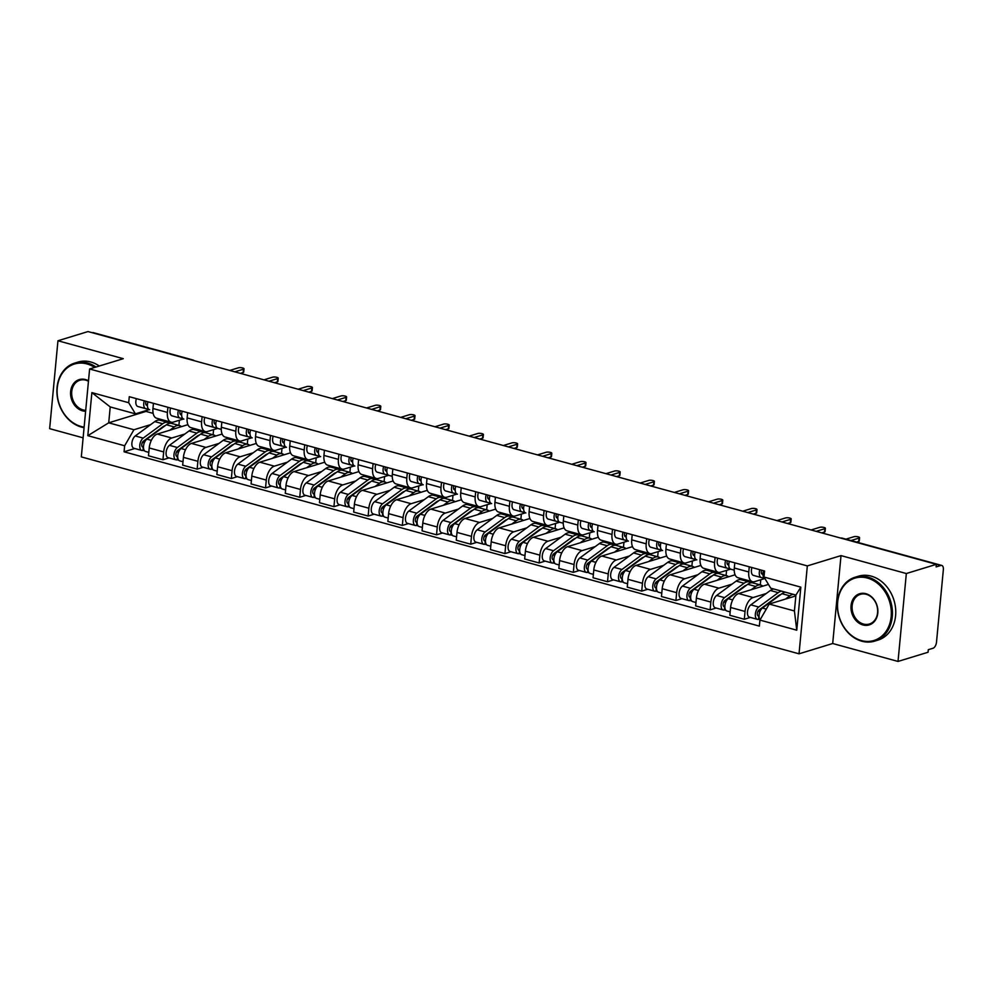 <?xml version="1.0" encoding="UTF-8"?>
<svg xmlns="http://www.w3.org/2000/svg" width="993" height="993" viewBox="0 0 993 993"><rect width="100%" height="100%" fill="white"/><g stroke="black" fill="none" stroke-linecap="round" stroke-linejoin="round"><path stroke-width="1.49" d="M898.02 661.437L906.336 573.532L936.374 564.334L88.005 331.563L57.954 340.76L123.281 358.684L89.618 368.986L81.314 456.892L799.03 653.816L832.693 643.514L898.02 661.437L928.07 652.24L928.306 649.683L932.986 648.255A5.35 2.818 105.3 0 0 936.498 642.198L943.35 569.672A5.35 2.818 105.3 0 0 941.749 565.439A5.35 2.818 105.3 0 0 940.818 565.464L841.505 538.218A5.35 4.307 -107 0 0 840.711 538.082M57.954 340.76L49.65 428.666L83.114 437.839M906.336 573.532L841.009 555.608L807.334 565.911L89.618 368.986M936.374 564.334L936.138 566.904L940.818 565.464M92.287 332.742L92.448 332.692A5.35 2.818 -74.7 0 1 93.367 332.655L192.679 359.913A5.35 2.818 105.3 0 0 191.748 359.938L92.448 332.692M187.925 424.669L157.279 434.053A12.301 6.467 105.3 0 0 149.223 447.967L148.478 455.775L162.951 459.747L163.684 451.927A12.301 6.467 -74.7 0 1 171.752 438.012L184.859 434.003M167.42 412.467L152.947 408.495A12.301 6.467 105.3 0 0 156.646 418.227L171.106 422.199A12.301 6.467 -74.7 0 1 167.42 412.467L167.904 407.291M152.947 408.495L153.443 403.319M168.984 457.897L162.951 459.747M213.594 429.634L213.11 434.76M183.457 418.996L173.254 422.124A12.301 6.467 -74.7 0 1 171.106 422.199M196.85 430.329L198.712 429.77M222.122 434.053L191.475 443.424A12.301 6.467 105.3 0 0 183.42 457.351L182.675 465.158L197.148 469.13L197.892 461.311A12.301 6.467 -74.7 0 1 205.948 447.396L219.056 443.387M187.64 412.703L187.143 417.879A12.301 6.467 105.3 0 0 190.842 427.611L205.315 431.583A12.301 6.467 -74.7 0 1 201.616 421.851L202.1 416.675M203.18 467.281L197.148 469.13M247.791 439.018L247.307 444.132M217.653 428.38L207.45 431.508A12.301 6.467 -74.7 0 1 205.315 431.583M231.046 439.713L232.908 439.154M256.318 443.437L225.672 452.808A12.301 6.467 105.3 0 0 217.616 466.722L216.871 474.542L231.344 478.514L232.089 470.694A12.301 6.467 -74.7 0 1 240.145 456.78L253.252 452.771M221.836 422.087L221.352 427.263A12.301 6.467 105.3 0 0 225.039 436.994L239.512 440.954A12.301 6.467 -74.7 0 1 235.813 431.235L236.309 426.059M237.377 476.665L231.344 478.514M281.987 448.402L281.503 453.516M251.862 437.764L241.647 440.892A12.301 6.467 -74.7 0 1 239.512 440.954M265.243 449.097L267.105 448.538M290.527 452.82L259.868 462.192A12.301 6.467 105.3 0 0 251.812 476.106L251.08 483.926L265.541 487.898L266.285 480.078A12.301 6.467 -74.7 0 1 274.341 466.164L287.449 462.155M256.033 431.471L255.549 436.647A12.301 6.467 105.3 0 0 259.235 446.378L273.708 450.338A12.301 6.467 -74.7 0 1 270.009 440.607L270.506 435.443M271.573 486.049L265.541 487.898M316.184 457.773L315.7 462.899M286.058 447.148L275.843 450.276A12.301 6.467 -74.7 0 1 273.708 450.338M299.439 458.481L301.301 457.91M324.723 462.204L294.077 471.576A12.301 6.467 105.3 0 0 286.009 485.49L285.276 493.31L299.737 497.282L300.482 489.462A12.301 6.467 -74.7 0 1 308.538 475.548L321.645 471.538M290.229 440.855L289.745 446.031A12.301 6.467 105.3 0 0 293.431 455.762L307.904 459.722A12.301 6.467 -74.7 0 1 304.206 449.99L304.702 444.827M305.77 495.433L299.737 497.282M350.38 467.157L349.896 472.283M320.255 456.532L310.039 459.66A12.301 6.467 -74.7 0 1 307.904 459.722M333.636 467.864L335.497 467.293M358.92 471.588L328.273 480.96A12.301 6.467 105.3 0 0 320.205 494.874L319.473 502.694L333.933 506.666L334.678 498.846A12.301 6.467 -74.7 0 1 342.734 484.932L355.854 480.922M324.426 450.239L323.941 455.415A12.301 6.467 105.3 0 0 327.628 465.146L342.101 469.106A12.301 6.467 -74.7 0 1 338.414 459.374L338.898 454.211M339.966 504.816L333.933 506.666M384.576 476.541L384.092 481.667M354.451 465.916L344.236 469.044A12.301 6.467 -74.7 0 1 342.101 469.106M367.832 477.248L369.694 476.677M393.116 480.972L362.47 490.343A12.301 6.467 105.3 0 0 354.414 504.258L353.669 512.078L368.142 516.05L368.875 508.23A12.301 6.467 -74.7 0 1 376.93 494.315L390.05 490.306M358.622 459.622L358.138 464.798A12.301 6.467 105.3 0 0 361.837 474.517L376.297 478.489A12.301 6.467 -74.7 0 1 372.611 468.758L373.095 463.594M374.162 514.2L368.142 516.05M418.785 485.925L418.301 491.051M388.648 475.299L378.432 478.427A12.301 6.467 -74.7 0 1 376.297 478.489M402.041 486.632L403.89 486.061M427.313 490.343L396.666 499.727A12.301 6.467 105.3 0 0 388.611 513.642L387.866 521.462L402.339 525.434L403.071 517.614A12.301 6.467 -74.7 0 1 411.139 503.699L424.247 499.69M392.831 469.006L392.334 474.17A12.301 6.467 105.3 0 0 396.033 483.901L410.494 487.873A12.301 6.467 -74.7 0 1 406.807 478.142L407.291 472.978M408.371 523.584L402.339 525.434M452.982 495.308L452.498 500.435M422.844 484.683L412.641 487.811A12.301 6.467 -74.7 0 1 410.494 487.873M436.237 496.016L438.087 495.445M461.509 499.727L430.863 509.111A12.301 6.467 105.3 0 0 422.807 523.026L422.062 530.845L436.535 534.817L437.268 526.998A12.301 6.467 -74.7 0 1 445.336 513.083L458.443 509.074M427.027 478.39L426.531 483.554A12.301 6.467 105.3 0 0 430.23 493.285L444.69 497.257A12.301 6.467 -74.7 0 1 441.004 487.526L441.488 482.362M442.568 532.968L436.535 534.817M487.178 504.692L486.694 509.819M457.041 494.067L446.838 497.195A12.301 6.467 -74.7 0 1 444.69 497.257M470.434 505.4L472.296 504.829M495.706 509.111L465.059 518.495A12.301 6.467 105.3 0 0 457.003 532.409L456.259 540.229L470.732 544.201L471.476 536.381A12.301 6.467 -74.7 0 1 479.532 522.467L492.64 518.458M461.224 487.774L460.727 492.938A12.301 6.467 105.3 0 0 464.426 502.669L478.899 506.641A12.301 6.467 -74.7 0 1 475.2 496.91L475.684 491.746M476.764 542.352L470.732 544.201M521.375 514.076L520.891 519.202M491.237 503.451L481.034 506.579A12.301 6.467 -74.7 0 1 478.899 506.641M504.63 514.784L506.492 514.213M529.902 518.495L499.256 527.879A12.301 6.467 105.3 0 0 491.2 541.793L490.455 549.613L504.928 553.585L505.673 545.765A12.301 6.467 -74.7 0 1 513.729 531.851L526.836 527.842M495.42 497.158L494.936 502.321A12.301 6.467 105.3 0 0 498.623 512.053L513.096 516.025A12.301 6.467 -74.7 0 1 509.397 506.293L509.893 501.13M510.961 551.736L504.928 553.585M555.571 523.46L555.087 528.586M525.434 512.835L515.23 515.963A12.301 6.467 -74.7 0 1 513.096 516.025M538.827 524.167L540.688 523.596M564.111 527.879L533.452 537.263A12.301 6.467 105.3 0 0 525.396 551.177L524.664 558.997L539.125 562.969L539.869 555.149A12.301 6.467 -74.7 0 1 547.925 541.235L561.033 537.225M529.617 506.542L529.132 511.705A12.301 6.467 105.3 0 0 532.819 521.437L547.292 525.409A12.301 6.467 -74.7 0 1 543.593 515.677L544.09 510.514M545.157 561.119L539.125 562.969M589.768 532.844L589.283 537.97M559.642 522.219L549.427 525.347A12.301 6.467 -74.7 0 1 547.292 525.409M573.023 533.551L574.885 532.98M598.307 537.263L567.661 546.646A12.301 6.467 105.3 0 0 559.593 560.561L558.86 568.381L573.321 572.353L574.066 564.533A12.301 6.467 -74.7 0 1 582.121 550.619L595.229 546.597M563.813 515.926L563.329 521.089A12.301 6.467 105.3 0 0 567.015 530.821L581.488 534.793A12.301 6.467 -74.7 0 1 577.789 525.061L578.286 519.898M579.353 570.503L573.321 572.353M623.964 542.228L623.48 547.354M593.839 531.603L583.623 534.731A12.301 6.467 -74.7 0 1 581.488 534.793M607.219 542.935L609.081 542.364M632.504 546.646L601.857 556.03A12.301 6.467 105.3 0 0 593.789 569.945L593.057 577.765L607.517 581.737L608.262 573.917A12.301 6.467 -74.7 0 1 616.318 560.002L629.438 555.981M598.009 525.309L597.525 530.473A12.301 6.467 105.3 0 0 601.212 540.204L615.685 544.176A12.301 6.467 -74.7 0 1 611.998 534.445L612.482 529.281M613.55 579.887L607.517 581.737M658.16 551.611L657.676 556.738M628.035 540.986L617.82 544.114A12.301 6.467 -74.7 0 1 615.685 544.176M641.416 552.319L643.278 551.748M666.7 556.03L636.054 565.414A12.301 6.467 105.3 0 0 627.986 579.329L627.253 587.148L641.726 591.108L642.459 583.301A12.301 6.467 -74.7 0 1 650.514 569.386L663.634 565.365M632.206 534.693L631.722 539.857A12.301 6.467 105.3 0 0 635.408 549.588L649.881 553.56A12.301 6.467 -74.7 0 1 646.195 543.829L646.679 538.665M647.746 589.271L641.726 591.108M692.369 560.995L691.885 566.122M662.232 550.37L652.016 553.498A12.301 6.467 -74.7 0 1 649.881 553.56M675.612 561.703L677.474 561.132M700.897 565.414L670.25 574.798A12.301 6.467 105.3 0 0 662.194 588.712L661.45 596.532L675.923 600.492L676.655 592.684A12.301 6.467 -74.7 0 1 684.723 578.77L697.831 574.748M666.415 544.077L665.918 549.241A12.301 6.467 105.3 0 0 669.617 558.972L684.078 562.944A12.301 6.467 -74.7 0 1 680.391 553.213L680.875 548.037M681.955 598.655L675.923 600.492M726.566 570.379L726.082 575.506M696.428 559.754L686.225 562.87A12.301 6.467 -74.7 0 1 684.078 562.944M709.821 571.087L711.671 570.516M735.093 574.798L704.447 584.182A12.301 6.467 105.3 0 0 696.391 598.096L695.646 605.916L710.119 609.876L710.851 602.068A12.301 6.467 -74.7 0 1 718.92 588.154L732.027 584.132M700.611 553.461L700.115 558.625A12.301 6.467 105.3 0 0 703.814 568.356L718.274 572.328A12.301 6.467 -74.7 0 1 714.588 562.597L715.072 557.421M716.152 608.039L710.119 609.876M760.762 579.763L760.278 584.889M730.625 569.138L720.421 572.253A12.301 6.467 -74.7 0 1 718.274 572.328M744.018 580.471L745.88 579.9M768.47 584.43L738.643 593.566A12.301 6.467 105.3 0 0 730.587 607.48L729.843 615.3L744.316 619.26L745.048 611.452A12.301 6.467 -74.7 0 1 753.116 597.538L766.224 593.516M734.808 562.845L734.311 568.008A12.301 6.467 105.3 0 0 738.01 577.74L752.471 581.712A12.301 6.467 -74.7 0 1 748.784 571.98L749.268 566.804M750.348 617.423L744.316 619.26M764.821 578.522L754.618 581.637A12.301 6.467 -74.7 0 1 752.471 581.712M146.083 410.593L146.008 411.412L108.721 422.819L133.931 429.746L150.663 424.619M162.653 420.958L164.515 420.387M146.008 411.412L153.145 413.373M149.26 409.613L135.433 413.858L110.223 406.931L108.721 422.819L87.818 435.666L91.877 392.607L128.705 402.724L135.433 413.858M795.852 595.899L769.215 604.054L794.425 610.968L795.927 595.08L770.717 588.166L764.002 577.032L764.573 571.012L129.276 396.691L128.705 402.724M764.002 577.032L800.83 587.136L796.758 630.195L759.93 620.091L769.215 604.054M133.931 429.746L124.646 445.77L124.075 451.803L759.36 626.111L759.93 620.091M124.646 445.77L87.818 435.666M799.03 653.816L807.334 565.911M832.693 643.514L841.009 555.608M134.787 448.513L124.075 451.803M179.398 420.25L178.914 425.376M91.877 392.607L110.223 406.931M794.425 610.968L796.758 630.195M795.927 595.08L800.83 587.136M149.484 409.699L149.67 409.737A6.678 3.513 -74.7 0 1 149.484 409.699A6.678 3.513 -74.7 0 1 148.007 401.83M234.795 371.841L243.484 369.185A3.078 0.832 5.4 0 0 244.017 368.775L243.707 372.114A3.078 0.832 -174.6 0 1 243.161 372.512L240.38 373.368M146.579 405.293L146.765 405.343A3.202 1.688 -74.7 0 1 146.679 405.318A3.202 1.688 -74.7 0 1 146.045 401.296M146.765 405.343L147.423 405.454M145.834 404.312L147.46 404.585M148.565 409.141L145.946 408.706A6.678 3.513 -74.7 0 1 145.76 408.669A6.678 3.513 -74.7 0 1 144.283 400.812M145.574 408.607L138.052 406.547A6.678 3.513 -74.7 0 1 137.866 406.509A6.678 3.513 -74.7 0 1 136.389 398.64M244.017 368.775A3.078 0.832 5.4 0 0 241.907 367.782A3.078 0.832 5.4 0 0 238.432 367.795L229.755 370.451M181.086 426.357L178.839 425.389M165.111 425.724A12.561 6.603 105.3 0 0 162.889 426.804L143.377 441.177A3.202 1.688 105.3 0 0 141.776 444.467A3.202 1.688 105.3 0 0 142.719 447.098A3.202 1.688 105.3 0 0 143.277 447.073L142.967 450.412A6.678 3.513 105.3 0 1 141.8 450.45L133.918 448.277A6.678 3.513 105.3 0 1 131.92 442.816A6.678 3.513 105.3 0 1 135.271 435.964L154.784 421.591A16.037 8.441 105.3 0 1 160.01 420.225L167.891 422.397A16.037 8.441 105.3 0 0 162.678 423.75L143.166 438.124A6.678 3.513 105.3 0 0 139.814 444.976A6.678 3.513 105.3 0 0 141.8 450.45M169.642 423.316A16.037 8.441 105.3 0 0 167.891 422.397M144.655 442.071L142.198 442.828M143.476 447.135L142.26 446.8M181.446 426.655A16.037 8.441 105.3 0 0 179.522 425.575L171.628 423.415A16.037 8.441 105.3 0 0 166.402 424.768L146.89 439.142A6.678 3.513 105.3 0 0 143.538 446.006A6.678 3.513 105.3 0 0 145.537 451.467L148.801 452.361M179.522 425.575A16.037 8.441 105.3 0 0 174.296 426.94L169.877 430.192M144.556 450.847L142.967 450.412M183.68 419.071L183.866 419.12A6.678 3.513 -74.7 0 1 183.68 419.071A6.678 3.513 -74.7 0 1 182.203 411.214M269.004 381.225L277.68 378.569A3.078 0.832 5.4 0 0 278.214 378.159L277.903 381.498A3.078 0.832 -174.6 0 1 277.357 381.895L274.577 382.752M180.788 414.677L180.962 414.726A3.202 1.688 -74.7 0 1 180.875 414.702A3.202 1.688 -74.7 0 1 180.254 410.68M180.962 414.726L181.62 414.826M180.031 413.696L181.657 413.969M182.774 418.525L180.143 418.09A6.678 3.513 -74.7 0 1 179.956 418.053A6.678 3.513 -74.7 0 1 178.479 410.196M179.77 417.991L172.248 415.93A6.678 3.513 -74.7 0 1 172.062 415.893A6.678 3.513 -74.7 0 1 170.585 408.024M278.214 378.159A3.078 0.832 5.4 0 0 276.104 377.166A3.078 0.832 5.4 0 0 272.628 377.179L263.952 379.835M221.265 429.373L218.063 428.504A6.678 3.513 -74.7 0 1 217.877 428.455A6.678 3.513 -74.7 0 1 216.4 420.598M303.2 390.609L311.876 387.953A3.078 0.832 5.4 0 0 312.41 387.543L312.1 390.882A3.078 0.832 -174.6 0 1 311.554 391.279L308.773 392.136M214.984 424.061L215.158 424.11A3.202 1.688 -74.7 0 1 215.071 424.085A3.202 1.688 -74.7 0 1 214.451 420.064M215.158 424.11L215.816 424.21M214.227 423.08L215.853 423.353M216.971 427.909L214.339 427.474A6.678 3.513 -74.7 0 1 214.153 427.437A6.678 3.513 -74.7 0 1 212.676 419.58M213.967 427.375L206.445 425.314A6.678 3.513 -74.7 0 1 206.259 425.277A6.678 3.513 -74.7 0 1 204.781 417.408M312.41 387.543A3.078 0.832 5.4 0 0 310.3 386.55A3.078 0.832 5.4 0 0 306.837 386.562L298.148 389.219M215.282 435.741L213.036 434.773M199.308 435.108A12.561 6.603 105.3 0 0 197.086 436.188L177.573 450.561A3.202 1.688 105.3 0 0 175.972 453.851A3.202 1.688 105.3 0 0 176.928 456.482A3.202 1.688 105.3 0 0 177.486 456.457L177.164 459.796A6.678 3.513 105.3 0 1 176.009 459.833L168.115 457.661A6.678 3.513 105.3 0 1 166.129 452.2A6.678 3.513 105.3 0 1 169.468 445.348L188.98 430.974A16.037 8.441 105.3 0 1 194.206 429.609L202.1 431.769A16.037 8.441 105.3 0 0 196.875 433.134L177.362 447.508A6.678 3.513 105.3 0 0 174.011 454.36A6.678 3.513 105.3 0 0 176.009 459.833M203.85 432.7A16.037 8.441 105.3 0 0 202.1 431.769M178.852 451.455L176.394 452.212M177.673 456.519L176.456 456.184M215.642 436.039A16.037 8.441 105.3 0 0 213.718 434.959L205.824 432.799A16.037 8.441 105.3 0 0 200.598 434.152L181.086 448.526A6.678 3.513 105.3 0 0 177.747 455.39A6.678 3.513 105.3 0 0 179.733 460.851L182.997 461.745M213.718 434.959A16.037 8.441 105.3 0 0 208.493 436.324L204.074 439.576M178.752 460.231L177.164 459.796M249.479 445.125L247.232 444.156M233.504 444.492A12.561 6.603 105.3 0 0 231.282 445.572L211.77 459.945A3.202 1.688 105.3 0 0 210.168 463.234A3.202 1.688 105.3 0 0 211.124 465.866A3.202 1.688 105.3 0 0 211.683 465.841L211.36 469.18A6.678 3.513 105.3 0 1 210.206 469.217L202.311 467.045A6.678 3.513 105.3 0 1 200.325 461.584A6.678 3.513 105.3 0 1 203.664 454.732L223.177 440.346A16.037 8.441 105.3 0 1 228.402 438.993L236.297 441.153A16.037 8.441 105.3 0 0 231.071 442.518L211.559 456.892A6.678 3.513 105.3 0 0 208.207 463.743A6.678 3.513 105.3 0 0 210.206 469.217M238.047 442.084A16.037 8.441 105.3 0 0 236.297 441.153M213.048 460.839L210.59 461.596M211.869 465.903L210.653 465.568M249.839 445.423A16.037 8.441 105.3 0 0 247.915 444.343L240.021 442.183A16.037 8.441 105.3 0 0 234.795 443.536L215.282 457.91A6.678 3.513 105.3 0 0 211.943 464.774A6.678 3.513 105.3 0 0 213.929 470.235L217.194 471.129M247.915 444.343A16.037 8.441 105.3 0 0 242.689 445.708L238.27 448.96M212.949 469.615L211.36 469.18M94.67 367.435A32.608 26.314 -107 0 0 86.962 363.922A32.608 26.314 -107 0 0 57.259 387.853A32.608 26.314 -107 0 0 81.054 426.456A32.608 26.314 -107 0 0 84.12 427.089M84.07 427.66A33.414 26.96 73 0 1 81.438 427.089A33.414 26.96 73 0 1 57.11 395.239A33.414 26.96 73 0 1 74.686 363.103A33.414 26.96 73 0 1 87.496 363.016A33.414 26.96 73 0 1 95.998 367.038M85.621 411.251A16.31 13.157 73 0 1 82.531 410.817A16.31 13.157 73 0 1 70.64 391.515A16.31 13.157 73 0 1 85.485 379.549A16.31 13.157 73 0 1 88.501 380.803M88.464 381.225A15.503 12.512 -107 0 0 85.87 380.182A15.503 12.512 -107 0 0 79.924 380.22A15.503 12.512 -107 0 0 71.769 395.14A15.503 12.512 -107 0 0 83.052 409.91A15.503 12.512 -107 0 0 85.708 410.308M74.686 363.103L78 362.085A33.414 26.96 73 0 1 90.81 361.998A33.414 26.96 73 0 1 99.325 366.02M861.465 640.584A32.608 26.314 -107 0 0 891.168 616.653A32.608 26.314 -107 0 0 867.373 578.05A32.608 26.314 -107 0 0 837.682 601.981A32.608 26.314 -107 0 0 861.465 640.584M867.907 577.144A33.414 26.96 73 0 1 892.223 608.994A33.414 26.96 73 0 1 874.659 641.13A33.414 26.96 73 0 1 861.85 641.217A33.414 26.96 73 0 1 837.521 609.367A33.414 26.96 73 0 1 855.097 577.231A33.414 26.96 73 0 1 867.907 577.144M862.942 624.957A16.31 13.157 73 0 1 851.051 605.656A16.31 13.157 73 0 1 865.896 593.69A16.31 13.157 73 0 1 877.8 612.991A16.31 13.157 73 0 1 862.942 624.957M866.281 594.311A15.503 12.512 -107 0 0 860.335 594.36A15.503 12.512 -107 0 0 852.18 609.268A15.503 12.512 -107 0 0 863.476 624.051A15.503 12.512 -107 0 0 869.409 624.001A15.503 12.512 -107 0 0 877.564 609.094A15.503 12.512 -107 0 0 866.281 594.311M855.097 577.231L858.424 576.213A33.414 26.96 73 0 1 871.221 576.126A33.414 26.96 73 0 1 895.549 607.977A33.414 26.96 73 0 1 877.973 640.113L874.659 641.13M252.073 437.839L252.259 437.888A6.678 3.513 -74.7 0 1 252.073 437.839A6.678 3.513 -74.7 0 1 250.596 429.981M337.397 399.993L346.073 397.337A3.078 0.832 5.4 0 0 346.607 396.927L346.296 400.266A3.078 0.832 -174.6 0 1 345.763 400.663L342.97 401.52M249.181 433.444L249.355 433.494A3.202 1.688 -74.7 0 1 249.268 433.469A3.202 1.688 -74.7 0 1 248.647 429.448M249.355 433.494L250.025 433.593M248.424 432.464L250.05 432.737M251.167 437.292L248.535 436.858A6.678 3.513 -74.7 0 1 248.349 436.821A6.678 3.513 -74.7 0 1 246.872 428.964M248.163 436.759L240.641 434.698A6.678 3.513 -74.7 0 1 240.455 434.661A6.678 3.513 -74.7 0 1 238.978 426.791M346.607 396.927A3.078 0.832 5.4 0 0 344.497 395.934A3.078 0.832 5.4 0 0 341.033 395.946L332.357 398.603M286.269 447.222L286.468 447.272A6.678 3.513 -74.7 0 1 286.269 447.222A6.678 3.513 -74.7 0 1 284.792 439.365M371.593 409.377L380.269 406.72A3.078 0.832 5.4 0 0 380.803 406.311L380.493 409.65A3.078 0.832 -174.6 0 1 379.959 410.047L377.166 410.903M283.377 442.828L283.551 442.878A3.202 1.688 -74.7 0 1 283.464 442.853A3.202 1.688 -74.7 0 1 282.844 438.832M283.551 442.878L284.221 442.977M282.62 441.848L284.246 442.121M285.363 446.676L282.732 446.242A6.678 3.513 -74.7 0 1 282.546 446.205A6.678 3.513 -74.7 0 1 281.069 438.347M282.36 446.142L274.85 444.082A6.678 3.513 -74.7 0 1 274.651 444.032A6.678 3.513 -74.7 0 1 273.174 436.175M380.803 406.311A3.078 0.832 5.4 0 0 378.693 405.318A3.078 0.832 5.4 0 0 375.23 405.33L366.554 407.986M320.466 456.606L320.665 456.656A6.678 3.513 -74.7 0 1 320.466 456.606A6.678 3.513 -74.7 0 1 318.989 448.749M405.789 418.748L414.466 416.092A3.078 0.832 5.4 0 0 415.012 415.695L414.689 419.021A3.078 0.832 -174.6 0 1 414.155 419.431L411.363 420.287M317.574 452.212L317.76 452.262A3.202 1.688 -74.7 0 1 317.661 452.237A3.202 1.688 -74.7 0 1 317.04 448.215M317.76 452.262L318.418 452.361M316.817 451.232L318.443 451.505M319.56 456.06L316.928 455.626A6.678 3.513 -74.7 0 1 316.742 455.588A6.678 3.513 -74.7 0 1 315.265 447.731M316.556 455.526L309.046 453.466A6.678 3.513 -74.7 0 1 308.848 453.416A6.678 3.513 -74.7 0 1 307.371 445.559M415.012 415.695A3.078 0.832 5.4 0 0 412.889 414.702A3.078 0.832 5.4 0 0 409.426 414.714L400.75 417.37M283.675 454.509L281.429 453.54M267.7 453.875A12.561 6.603 105.3 0 0 265.479 454.955L245.966 469.329A3.202 1.688 105.3 0 0 244.365 472.618A3.202 1.688 105.3 0 0 245.321 475.25A3.202 1.688 105.3 0 0 245.879 475.225L245.556 478.564A6.678 3.513 105.3 0 1 244.402 478.601L236.508 476.429A6.678 3.513 105.3 0 1 234.522 470.967A6.678 3.513 105.3 0 1 237.861 464.103L257.373 449.73A16.037 8.441 105.3 0 1 262.599 448.377L270.493 450.537A16.037 8.441 105.3 0 0 265.268 451.902L245.755 466.276A6.678 3.513 105.3 0 0 242.416 473.127A6.678 3.513 105.3 0 0 244.402 478.601M272.243 451.467A16.037 8.441 105.3 0 0 270.493 450.537M247.257 470.223L244.787 470.98M246.065 475.287L244.849 474.939M284.035 454.806A16.037 8.441 105.3 0 0 282.111 453.727L274.217 451.567A16.037 8.441 105.3 0 0 268.991 452.92L249.479 467.293A6.678 3.513 105.3 0 0 246.14 474.157A6.678 3.513 105.3 0 0 248.126 479.619L251.403 480.513M282.111 453.727A16.037 8.441 105.3 0 0 276.886 455.092L272.467 458.344M247.145 478.998L245.556 478.564M317.872 463.892L315.625 462.924M301.897 463.259A12.561 6.603 105.3 0 0 299.675 464.339L280.175 478.713A3.202 1.688 105.3 0 0 278.561 482.002A3.202 1.688 105.3 0 0 279.517 484.634A3.202 1.688 105.3 0 0 280.076 484.609L279.765 487.948A6.678 3.513 105.3 0 1 278.599 487.985L270.704 485.813A6.678 3.513 105.3 0 1 268.718 480.351A6.678 3.513 105.3 0 1 272.07 473.487L291.57 459.114A16.037 8.441 105.3 0 1 296.795 457.761L304.69 459.92A16.037 8.441 105.3 0 0 299.464 461.286L279.952 475.659A6.678 3.513 105.3 0 0 276.613 482.511A6.678 3.513 105.3 0 0 278.599 487.985M306.44 460.851A16.037 8.441 105.3 0 0 304.69 459.92M281.453 479.607L278.983 480.364M280.274 484.658L279.045 484.323M318.232 464.19A16.037 8.441 105.3 0 0 316.308 463.11L308.413 460.951A16.037 8.441 105.3 0 0 303.188 462.304L283.688 476.677A6.678 3.513 105.3 0 0 280.336 483.541A6.678 3.513 105.3 0 0 282.322 489.003L285.599 489.897M316.308 463.11A16.037 8.441 105.3 0 0 311.082 464.476L306.663 467.728M281.342 488.382L279.765 487.948M352.081 473.276L349.821 472.308M336.093 472.643A12.561 6.603 105.3 0 0 333.871 473.723L314.371 488.097A3.202 1.688 105.3 0 0 312.758 491.386A3.202 1.688 105.3 0 0 313.714 494.017A3.202 1.688 105.3 0 0 314.272 493.993L313.962 497.332A6.678 3.513 105.3 0 1 312.795 497.356L304.901 495.197A6.678 3.513 105.3 0 1 302.915 489.735A6.678 3.513 105.3 0 1 306.266 482.871L325.766 468.497A16.037 8.441 105.3 0 1 330.992 467.144L338.886 469.304A16.037 8.441 105.3 0 0 333.66 470.67L314.16 485.043A6.678 3.513 105.3 0 0 310.809 491.895A6.678 3.513 105.3 0 0 312.795 497.356M340.636 470.235A16.037 8.441 105.3 0 0 338.886 469.304M315.65 488.99L313.192 489.748M314.471 494.042L313.242 493.707M352.428 473.574A16.037 8.441 105.3 0 0 350.504 472.494L342.61 470.334A16.037 8.441 105.3 0 0 337.384 471.687L317.884 486.061A6.678 3.513 105.3 0 0 314.533 492.913A6.678 3.513 105.3 0 0 316.519 498.387L319.796 499.28M350.504 472.494A16.037 8.441 105.3 0 0 345.279 473.86L340.872 477.112M315.538 497.766L313.962 497.332M354.675 465.99L354.861 466.04A6.678 3.513 -74.7 0 1 354.675 465.99A6.678 3.513 -74.7 0 1 353.198 458.133M439.986 428.132L448.662 425.476A3.078 0.832 5.4 0 0 449.208 425.078L448.886 428.405A3.078 0.832 -174.6 0 1 448.352 428.815L445.559 429.671M351.77 461.596L351.956 461.646A3.202 1.688 -74.7 0 1 351.857 461.621A3.202 1.688 -74.7 0 1 351.237 457.599M351.956 461.646L352.614 461.745M351.013 460.615L352.652 460.889M353.756 465.444L351.137 465.009A6.678 3.513 -74.7 0 1 350.939 464.972A6.678 3.513 -74.7 0 1 349.462 457.115M350.752 464.91L343.243 462.85A6.678 3.513 -74.7 0 1 343.044 462.8A6.678 3.513 -74.7 0 1 341.567 454.943M449.208 425.078A3.078 0.832 5.4 0 0 447.086 424.085A3.078 0.832 5.4 0 0 443.623 424.098L434.946 426.754M386.277 482.66L384.03 481.692M370.29 482.027A12.561 6.603 105.3 0 0 368.068 483.107L348.568 497.481A3.202 1.688 105.3 0 0 346.954 500.77A3.202 1.688 105.3 0 0 347.91 503.389A3.202 1.688 105.3 0 0 348.469 503.377L348.158 506.715A6.678 3.513 105.3 0 1 346.991 506.74L339.097 504.581A6.678 3.513 105.3 0 1 337.111 499.119A6.678 3.513 105.3 0 1 340.462 492.255L359.962 477.881A16.037 8.441 105.3 0 1 365.188 476.528L373.083 478.688A16.037 8.441 105.3 0 0 367.857 480.053L348.357 494.427A6.678 3.513 105.3 0 0 345.005 501.279A6.678 3.513 105.3 0 0 346.991 506.74M374.833 479.619A16.037 8.441 105.3 0 0 373.083 478.688M349.846 498.374L347.389 499.131M348.667 503.426L347.438 503.091M386.625 482.946A16.037 8.441 105.3 0 0 384.701 481.878L376.806 479.718A16.037 8.441 105.3 0 0 371.581 481.071L352.081 495.445A6.678 3.513 105.3 0 0 348.729 502.297A6.678 3.513 105.3 0 0 350.715 507.771L353.992 508.664M384.701 481.878A16.037 8.441 105.3 0 0 379.475 483.243L375.069 486.496M349.735 507.15L348.158 506.715M392.247 476.292L389.057 475.424A6.678 3.513 -74.7 0 1 388.871 475.374A6.678 3.513 -74.7 0 1 387.394 467.517M474.182 437.516L482.859 434.86A3.078 0.832 5.4 0 0 483.405 434.462L483.082 437.789A3.078 0.832 -174.6 0 1 482.548 438.198L479.756 439.055M385.967 470.967L386.153 471.017A3.202 1.688 -74.7 0 1 386.054 471.005A3.202 1.688 -74.7 0 1 385.433 466.983M386.153 471.017L386.811 471.129M385.21 469.999L386.848 470.272M387.953 474.828L385.334 474.393A6.678 3.513 -74.7 0 1 385.135 474.356A6.678 3.513 -74.7 0 1 383.658 466.487M384.949 474.294L377.439 472.234A6.678 3.513 -74.7 0 1 377.253 472.184A6.678 3.513 -74.7 0 1 375.776 464.327M483.405 434.462A3.078 0.832 5.4 0 0 481.295 433.469A3.078 0.832 5.4 0 0 477.819 433.482L469.143 436.138M420.473 492.044L418.227 491.076M404.486 491.411A12.561 6.603 105.3 0 0 402.277 492.491L382.764 506.864A3.202 1.688 105.3 0 0 381.151 510.154A3.202 1.688 105.3 0 0 382.106 512.773A3.202 1.688 105.3 0 0 382.665 512.76L382.355 516.087A6.678 3.513 105.3 0 1 381.188 516.124L373.294 513.964A6.678 3.513 105.3 0 1 371.308 508.503A6.678 3.513 105.3 0 1 374.659 501.639L394.171 487.265A16.037 8.441 105.3 0 1 399.397 485.912L407.279 488.072A16.037 8.441 105.3 0 0 402.053 489.437L382.553 503.811A6.678 3.513 105.3 0 0 379.202 510.663A6.678 3.513 105.3 0 0 381.188 516.124M409.029 489.003A16.037 8.441 105.3 0 0 407.279 488.072M384.043 507.758L381.585 508.515M382.864 512.81L381.635 512.475M420.821 492.329A16.037 8.441 105.3 0 0 418.897 491.262L411.015 489.102A16.037 8.441 105.3 0 0 405.789 490.455L386.277 504.829A6.678 3.513 105.3 0 0 382.926 511.68A6.678 3.513 105.3 0 0 384.912 517.154L388.189 518.048M418.897 491.262A16.037 8.441 105.3 0 0 413.671 492.627L409.265 495.879M383.931 516.521L382.355 516.087M423.068 484.758L423.254 484.795A6.678 3.513 -74.7 0 1 423.068 484.758A6.678 3.513 -74.7 0 1 421.591 476.901M508.379 446.9L517.068 444.243A3.078 0.832 5.4 0 0 517.601 443.846L517.291 447.173A3.078 0.832 -174.6 0 1 516.745 447.582L513.952 448.439M420.163 480.351L420.349 480.401A3.202 1.688 -74.7 0 1 420.262 480.389A3.202 1.688 -74.7 0 1 419.629 476.367M420.349 480.401L421.007 480.513M419.406 479.383L421.044 479.656M422.149 484.212L419.53 483.777A6.678 3.513 -74.7 0 1 419.344 483.74A6.678 3.513 -74.7 0 1 417.867 475.87M419.158 483.678L411.636 481.617A6.678 3.513 -74.7 0 1 411.45 481.568A6.678 3.513 -74.7 0 1 409.972 473.711M517.601 443.846A3.078 0.832 5.4 0 0 515.491 442.853A3.078 0.832 5.4 0 0 512.016 442.866L503.339 445.522M454.67 501.428L452.423 500.46M438.683 500.795A12.561 6.603 105.3 0 0 436.473 501.875L416.961 516.248A3.202 1.688 105.3 0 0 415.359 519.538A3.202 1.688 105.3 0 0 416.303 522.157A3.202 1.688 105.3 0 0 416.861 522.144L416.551 525.471A6.678 3.513 105.3 0 1 415.384 525.508L407.502 523.348A6.678 3.513 105.3 0 1 405.504 517.874A6.678 3.513 105.3 0 1 408.855 511.023L428.368 496.649A16.037 8.441 105.3 0 1 433.593 495.296L441.475 497.456A16.037 8.441 105.3 0 0 436.25 498.821L416.75 513.195A6.678 3.513 105.3 0 0 413.398 520.047A6.678 3.513 105.3 0 0 415.384 525.508M443.226 498.374A16.037 8.441 105.3 0 0 441.475 497.456M418.239 517.142L415.782 517.899M417.06 522.194L415.844 521.859M455.03 501.713A16.037 8.441 105.3 0 0 453.093 500.646L445.212 498.486A16.037 8.441 105.3 0 0 439.986 499.839L420.473 514.213A6.678 3.513 105.3 0 0 417.122 521.064A6.678 3.513 105.3 0 0 419.12 526.538L422.385 527.432M453.093 500.646A16.037 8.441 105.3 0 0 447.88 501.999L443.461 505.263M418.14 525.905L416.551 525.471M457.264 494.142L457.45 494.179A6.678 3.513 -74.7 0 1 457.264 494.142A6.678 3.513 -74.7 0 1 455.787 486.285M542.588 456.284L551.264 453.627A3.078 0.832 5.4 0 0 551.798 453.23L551.487 456.557A3.078 0.832 -174.6 0 1 550.941 456.966L548.161 457.81M454.372 489.735L454.546 489.785A3.202 1.688 -74.7 0 1 454.459 489.772A3.202 1.688 -74.7 0 1 453.826 485.751M454.546 489.785L455.204 489.897M453.615 488.767L455.241 489.028M456.358 493.595L453.727 493.161A6.678 3.513 -74.7 0 1 453.54 493.124A6.678 3.513 -74.7 0 1 452.063 485.254M453.354 493.062L445.832 491.001A6.678 3.513 -74.7 0 1 445.646 490.952A6.678 3.513 -74.7 0 1 444.169 483.094M551.798 453.23A3.078 0.832 5.4 0 0 549.688 452.237A3.078 0.832 5.4 0 0 546.212 452.249L537.536 454.906M488.866 510.812L486.62 509.843M472.891 510.179A12.561 6.603 105.3 0 0 470.67 511.258L451.157 525.632A3.202 1.688 105.3 0 0 449.556 528.921A3.202 1.688 105.3 0 0 450.512 531.54A3.202 1.688 105.3 0 0 451.07 531.528L450.748 534.855A6.678 3.513 105.3 0 1 449.581 534.892L441.699 532.732A6.678 3.513 105.3 0 1 439.713 527.258A6.678 3.513 105.3 0 1 443.052 520.406L462.564 506.033A16.037 8.441 105.3 0 1 467.79 504.68L475.684 506.84A16.037 8.441 105.3 0 0 470.459 508.205L450.946 522.579A6.678 3.513 105.3 0 0 447.595 529.43A6.678 3.513 105.3 0 0 449.581 534.892M477.434 507.758A16.037 8.441 105.3 0 0 475.684 506.84M452.436 526.526L449.978 527.283M451.256 531.578L450.04 531.243M489.226 511.097A16.037 8.441 105.3 0 0 487.302 510.03L479.408 507.857A16.037 8.441 105.3 0 0 474.182 509.223L454.67 523.596A6.678 3.513 105.3 0 0 451.331 530.448A6.678 3.513 105.3 0 0 453.317 535.922L456.581 536.816M487.302 510.03A16.037 8.441 105.3 0 0 482.077 511.383L477.658 514.635M452.336 535.289L450.748 534.855M491.461 503.525L491.647 503.563A6.678 3.513 -74.7 0 1 491.461 503.525A6.678 3.513 -74.7 0 1 489.983 495.668M576.784 465.667L585.46 463.011A3.078 0.832 5.4 0 0 585.994 462.614L585.684 465.94A3.078 0.832 -174.6 0 1 585.138 466.35L582.357 467.194M488.568 499.119L488.742 499.169A3.202 1.688 -74.7 0 1 488.655 499.156A3.202 1.688 -74.7 0 1 488.035 495.135M488.742 499.169L489.4 499.28M487.811 498.151L489.437 498.412M490.554 502.979L487.923 502.545A6.678 3.513 -74.7 0 1 487.737 502.508A6.678 3.513 -74.7 0 1 486.26 494.638M487.551 502.446L480.029 500.385A6.678 3.513 -74.7 0 1 479.842 500.335A6.678 3.513 -74.7 0 1 478.365 492.478M585.994 462.614A3.078 0.832 5.4 0 0 583.884 461.621A3.078 0.832 5.4 0 0 580.421 461.633L571.732 464.29M525.657 512.909L525.843 512.947A6.678 3.513 -74.7 0 1 525.657 512.909A6.678 3.513 -74.7 0 1 524.18 505.052M610.98 475.051L619.657 472.395A3.078 0.832 5.4 0 0 620.191 471.998L619.88 475.324A3.078 0.832 -174.6 0 1 619.347 475.734L616.554 476.578M522.765 508.503L522.939 508.553A3.202 1.688 -74.7 0 1 522.852 508.54A3.202 1.688 -74.7 0 1 522.231 504.518M522.939 508.553L523.609 508.664M522.008 507.535L523.634 507.795M524.751 512.363L522.119 511.929A6.678 3.513 -74.7 0 1 521.933 511.891A6.678 3.513 -74.7 0 1 520.456 504.022M521.747 511.829L514.225 509.769A6.678 3.513 -74.7 0 1 514.039 509.719A6.678 3.513 -74.7 0 1 512.562 501.862M620.191 471.998A3.078 0.832 5.4 0 0 618.08 471.005A3.078 0.832 5.4 0 0 614.617 471.017L605.941 473.673M563.242 523.212L560.052 522.33A6.678 3.513 -74.7 0 1 559.853 522.293A6.678 3.513 -74.7 0 1 558.376 514.436M645.177 484.435L653.853 481.779A3.078 0.832 5.4 0 0 654.387 481.382L654.077 484.708A3.078 0.832 -174.6 0 1 653.543 485.118L650.75 485.962M556.961 517.887L557.135 517.936A3.202 1.688 -74.7 0 1 557.048 517.924A3.202 1.688 -74.7 0 1 556.428 513.89M557.135 517.936L557.805 518.048M556.204 516.919L557.83 517.179M558.947 521.747L556.316 521.313A6.678 3.513 -74.7 0 1 556.13 521.275A6.678 3.513 -74.7 0 1 554.653 513.406M555.943 521.213L548.434 519.14A6.678 3.513 -74.7 0 1 548.235 519.103A6.678 3.513 -74.7 0 1 546.758 511.246M654.387 481.382A3.078 0.832 5.4 0 0 652.277 480.389A3.078 0.832 5.4 0 0 648.814 480.401L640.137 483.057M594.05 531.677L594.248 531.714A6.678 3.513 -74.7 0 1 594.05 531.677A6.678 3.513 -74.7 0 1 592.573 523.82M679.373 493.819L688.05 491.163A3.078 0.832 5.4 0 0 688.596 490.765L688.273 494.092A3.078 0.832 -174.6 0 1 687.739 494.502L684.947 495.346M591.158 527.271L591.344 527.32A3.202 1.688 -74.7 0 1 591.245 527.308A3.202 1.688 -74.7 0 1 590.624 523.274M591.344 527.32L592.002 527.432M590.401 526.302L592.027 526.563M593.144 531.131L590.512 530.696A6.678 3.513 -74.7 0 1 590.326 530.659A6.678 3.513 -74.7 0 1 588.849 522.79M590.14 530.597L582.63 528.524A6.678 3.513 -74.7 0 1 582.432 528.487A6.678 3.513 -74.7 0 1 580.955 520.63M688.596 490.765A3.078 0.832 5.4 0 0 686.473 489.76A3.078 0.832 5.4 0 0 683.01 489.785L674.334 492.441M628.246 541.061L628.445 541.098A6.678 3.513 -74.7 0 1 628.246 541.061A6.678 3.513 -74.7 0 1 626.769 533.204M713.57 503.203L722.246 500.546A3.078 0.832 5.4 0 0 722.792 500.149L722.47 503.476A3.078 0.832 -174.6 0 1 721.936 503.885L719.143 504.729M625.354 536.654L625.54 536.704A3.202 1.688 -74.7 0 1 625.441 536.692A3.202 1.688 -74.7 0 1 624.82 532.658M625.54 536.704L626.198 536.816M624.597 535.686L626.235 535.947M627.34 540.515L624.721 540.08A6.678 3.513 -74.7 0 1 624.523 540.031A6.678 3.513 -74.7 0 1 623.045 532.174M624.336 539.981L616.827 537.908A6.678 3.513 -74.7 0 1 616.628 537.871A6.678 3.513 -74.7 0 1 615.151 530.014M722.792 500.149A3.078 0.832 5.4 0 0 720.67 499.144A3.078 0.832 5.4 0 0 717.207 499.169L708.53 501.825M662.455 550.445L662.641 550.482A6.678 3.513 -74.7 0 1 662.455 550.445A6.678 3.513 -74.7 0 1 660.978 542.588M747.766 512.587L756.443 509.93A3.078 0.832 5.4 0 0 756.989 509.533L756.666 512.86A3.078 0.832 -174.6 0 1 756.132 513.257L753.339 514.113M659.551 546.038L659.737 546.088A3.202 1.688 -74.7 0 1 659.637 546.063A3.202 1.688 -74.7 0 1 659.017 542.041M659.737 546.088L660.395 546.2M658.793 545.07L660.432 545.331M661.537 549.899L658.918 549.464A6.678 3.513 -74.7 0 1 658.719 549.414A6.678 3.513 -74.7 0 1 657.242 541.557M658.533 549.352L651.023 547.292A6.678 3.513 -74.7 0 1 650.837 547.255A6.678 3.513 -74.7 0 1 649.36 539.398M756.989 509.533A3.078 0.832 5.4 0 0 754.879 508.528A3.078 0.832 5.4 0 0 751.403 508.553L742.727 511.209M523.063 520.195L520.816 519.227M507.088 519.562A12.561 6.603 105.3 0 0 504.866 520.642L485.354 535.016A3.202 1.688 105.3 0 0 483.752 538.305A3.202 1.688 105.3 0 0 484.708 540.924A3.202 1.688 105.3 0 0 485.267 540.912L484.944 544.238A6.678 3.513 105.3 0 1 483.79 544.276L475.895 542.116A6.678 3.513 105.3 0 1 473.909 536.642A6.678 3.513 105.3 0 1 477.248 529.79L496.761 515.417A16.037 8.441 105.3 0 1 501.986 514.064L509.881 516.223A16.037 8.441 105.3 0 0 504.655 517.589L485.143 531.963A6.678 3.513 105.3 0 0 481.791 538.814A6.678 3.513 105.3 0 0 483.79 544.276M511.631 517.142A16.037 8.441 105.3 0 0 509.881 516.223M486.632 535.91L484.174 536.667M485.453 540.962L484.236 540.626M523.423 520.481A16.037 8.441 105.3 0 0 521.499 519.413L513.604 517.241A16.037 8.441 105.3 0 0 508.379 518.607L488.866 532.98A6.678 3.513 105.3 0 0 485.527 539.832A6.678 3.513 105.3 0 0 487.513 545.306L490.778 546.2M521.499 519.413A16.037 8.441 105.3 0 0 516.273 520.766L511.854 524.019M486.533 544.673L484.944 544.238M557.259 529.579L555.013 528.611M541.284 528.946A12.561 6.603 105.3 0 0 539.062 530.026L519.55 544.4A3.202 1.688 105.3 0 0 517.949 547.689A3.202 1.688 105.3 0 0 518.905 550.308A3.202 1.688 105.3 0 0 519.463 550.296L519.14 553.622A6.678 3.513 105.3 0 1 517.986 553.66L510.092 551.5A6.678 3.513 105.3 0 1 508.106 546.026A6.678 3.513 105.3 0 1 511.445 539.174L530.957 524.8A16.037 8.441 105.3 0 1 536.183 523.448L544.077 525.607A16.037 8.441 105.3 0 0 538.851 526.973L519.339 541.346A6.678 3.513 105.3 0 0 516 548.198A6.678 3.513 105.3 0 0 517.986 553.66M545.827 526.526A16.037 8.441 105.3 0 0 544.077 525.607M520.828 545.294L518.371 546.051M519.649 550.345L518.433 550.01M557.619 529.865A16.037 8.441 105.3 0 0 555.695 528.797L547.801 526.625A16.037 8.441 105.3 0 0 542.575 527.991L523.063 542.364A6.678 3.513 105.3 0 0 519.724 549.216A6.678 3.513 105.3 0 0 521.71 554.69L524.987 555.583M555.695 528.797A16.037 8.441 105.3 0 0 550.47 530.15L546.051 533.402M520.729 554.057L519.14 553.622M591.456 538.963L589.209 537.995M575.481 538.33A12.561 6.603 105.3 0 0 573.259 539.41L553.746 553.784A3.202 1.688 105.3 0 0 552.145 557.073A3.202 1.688 105.3 0 0 553.101 559.692A3.202 1.688 105.3 0 0 553.66 559.68L553.349 563.006A6.678 3.513 105.3 0 1 552.182 563.043L544.288 560.884A6.678 3.513 105.3 0 1 542.302 555.41A6.678 3.513 105.3 0 1 545.654 548.558L565.154 534.184A16.037 8.441 105.3 0 1 570.379 532.831L578.274 534.991A16.037 8.441 105.3 0 0 573.048 536.344L553.535 550.73A6.678 3.513 105.3 0 0 550.196 557.582A6.678 3.513 105.3 0 0 552.182 563.043M580.024 535.91A16.037 8.441 105.3 0 0 578.274 534.991M555.037 554.677L552.567 555.435M553.858 559.729L552.629 559.394M591.816 539.249A16.037 8.441 105.3 0 0 589.892 538.181L581.997 536.009A16.037 8.441 105.3 0 0 576.772 537.374L557.272 551.748A6.678 3.513 105.3 0 0 553.92 558.6A6.678 3.513 105.3 0 0 555.906 564.074L559.183 564.967M589.892 538.181A16.037 8.441 105.3 0 0 584.666 539.534L580.247 542.786M554.926 563.441L553.349 563.006M625.664 548.347L623.405 547.379M609.677 547.714A12.561 6.603 105.3 0 0 607.455 548.794L587.955 563.168A3.202 1.688 105.3 0 0 586.342 566.457A3.202 1.688 105.3 0 0 587.297 569.076A3.202 1.688 105.3 0 0 587.856 569.063L587.546 572.39A6.678 3.513 105.3 0 1 586.379 572.427L578.485 570.267A6.678 3.513 105.3 0 1 576.499 564.794A6.678 3.513 105.3 0 1 579.85 557.942L599.35 543.568A16.037 8.441 105.3 0 1 604.576 542.203L612.47 544.375A16.037 8.441 105.3 0 0 607.244 545.728L587.732 560.102A6.678 3.513 105.3 0 0 584.393 566.966A6.678 3.513 105.3 0 0 586.379 572.427M614.22 545.294A16.037 8.441 105.3 0 0 612.47 544.375M589.234 564.061L586.764 564.806M588.055 569.113L586.826 568.778M626.012 548.632A16.037 8.441 105.3 0 0 624.088 547.565L616.194 545.393A16.037 8.441 105.3 0 0 610.968 546.758L591.468 561.132A6.678 3.513 105.3 0 0 588.117 567.984A6.678 3.513 105.3 0 0 590.103 573.457L593.38 574.351M624.088 547.565A16.037 8.441 105.3 0 0 618.862 548.918L614.444 552.17M589.122 572.824L587.546 572.39M659.861 557.731L657.614 556.763M643.874 557.098A12.561 6.603 105.3 0 0 641.652 558.178L622.152 572.551A3.202 1.688 105.3 0 0 620.538 575.841A3.202 1.688 105.3 0 0 621.494 578.46A3.202 1.688 105.3 0 0 622.052 578.447L621.742 581.774A6.678 3.513 105.3 0 1 620.575 581.811L612.681 579.651A6.678 3.513 105.3 0 1 610.695 574.177A6.678 3.513 105.3 0 1 614.046 567.326L633.546 552.952A16.037 8.441 105.3 0 1 638.772 551.587L646.666 553.759A16.037 8.441 105.3 0 0 641.441 555.112L621.941 569.486A6.678 3.513 105.3 0 0 618.589 576.35A6.678 3.513 105.3 0 0 620.575 581.811M648.417 554.677A16.037 8.441 105.3 0 0 646.666 553.759M623.43 573.445L620.973 574.19M622.251 578.497L621.022 578.162M660.208 558.016A16.037 8.441 105.3 0 0 658.285 556.949L650.39 554.777A16.037 8.441 105.3 0 0 645.165 556.142L625.664 570.516A6.678 3.513 105.3 0 0 622.313 577.367A6.678 3.513 105.3 0 0 624.299 582.829L627.576 583.735M658.285 556.949A16.037 8.441 105.3 0 0 653.059 558.302L648.652 561.554M623.319 582.208L621.742 581.774M694.057 567.115L691.811 566.147M678.07 566.482A12.561 6.603 105.3 0 0 675.848 567.562L656.348 581.935A3.202 1.688 105.3 0 0 654.735 585.225A3.202 1.688 105.3 0 0 655.69 587.844A3.202 1.688 105.3 0 0 656.249 587.831L655.939 591.158A6.678 3.513 105.3 0 1 654.772 591.195L646.877 589.035A6.678 3.513 105.3 0 1 644.891 583.561A6.678 3.513 105.3 0 1 648.243 576.71L667.755 562.336A16.037 8.441 105.3 0 1 672.969 560.971L680.863 563.143A16.037 8.441 105.3 0 0 675.637 564.496L656.137 578.869A6.678 3.513 105.3 0 0 652.786 585.733A6.678 3.513 105.3 0 0 654.772 591.195M682.613 564.061A16.037 8.441 105.3 0 0 680.863 563.143M657.627 582.829L655.169 583.574M656.447 587.881L655.219 587.546M694.405 567.4A16.037 8.441 105.3 0 0 692.481 566.333L684.599 564.161A16.037 8.441 105.3 0 0 679.373 565.526L659.861 579.9A6.678 3.513 105.3 0 0 656.51 586.751A6.678 3.513 105.3 0 0 658.496 592.213L661.772 593.119M692.481 566.333A16.037 8.441 105.3 0 0 687.255 567.686L682.849 570.938M657.515 591.592L655.939 591.158M696.652 559.829L696.838 559.866A6.678 3.513 -74.7 0 1 696.652 559.829A6.678 3.513 -74.7 0 1 695.174 551.959M781.963 521.97L790.651 519.314A3.078 0.832 5.4 0 0 791.185 518.917L790.875 522.244A3.078 0.832 -174.6 0 1 790.329 522.641L787.536 523.497M693.747 555.422L693.933 555.472A3.202 1.688 -74.7 0 1 693.846 555.447A3.202 1.688 -74.7 0 1 693.213 551.425M693.933 555.472L694.591 555.583M692.99 554.454L694.628 554.715M695.733 559.27L693.114 558.848A6.678 3.513 -74.7 0 1 692.915 558.798A6.678 3.513 -74.7 0 1 691.438 550.941M692.742 558.736L685.22 556.676A6.678 3.513 -74.7 0 1 685.033 556.639A6.678 3.513 -74.7 0 1 683.556 548.781M791.185 518.917A3.078 0.832 5.4 0 0 789.075 517.912A3.078 0.832 5.4 0 0 785.6 517.936L776.923 520.593M728.254 576.486L726.007 575.53M712.266 575.853A12.561 6.603 105.3 0 0 710.057 576.945L690.545 591.319A3.202 1.688 105.3 0 0 688.943 594.608A3.202 1.688 105.3 0 0 689.887 597.227A3.202 1.688 105.3 0 0 690.445 597.215L690.135 600.542A6.678 3.513 105.3 0 1 688.968 600.579L681.086 598.419A6.678 3.513 105.3 0 1 679.088 592.945A6.678 3.513 105.3 0 1 682.439 586.093L701.952 571.72A16.037 8.441 105.3 0 1 707.177 570.354L715.059 572.527A16.037 8.441 105.3 0 0 709.834 573.88L690.334 588.253A6.678 3.513 105.3 0 0 686.982 595.117A6.678 3.513 105.3 0 0 688.968 600.579M716.809 573.445A16.037 8.441 105.3 0 0 715.059 572.527M691.823 592.213L689.365 592.958M690.644 597.265L689.415 596.93M728.614 576.784A16.037 8.441 105.3 0 0 726.677 575.717L718.795 573.544A16.037 8.441 105.3 0 0 713.57 574.91L694.057 589.283A6.678 3.513 105.3 0 0 690.706 596.135A6.678 3.513 105.3 0 0 692.704 601.597L695.969 602.503M726.677 575.717A16.037 8.441 105.3 0 0 721.452 577.07L717.045 580.322M691.724 600.976L690.135 600.542M734.224 570.131L731.034 569.25A6.678 3.513 -74.7 0 1 730.848 569.212A6.678 3.513 -74.7 0 1 729.371 561.343M816.172 531.354L824.848 528.698A3.078 0.832 5.4 0 0 825.382 528.301L825.071 531.627A3.078 0.832 -174.6 0 1 824.525 532.025L821.745 532.881M727.956 564.806L728.13 564.856A3.202 1.688 -74.7 0 1 728.043 564.831A3.202 1.688 -74.7 0 1 727.41 560.809M728.13 564.856L728.788 564.967M727.199 563.838L728.825 564.098M729.942 568.654L727.31 568.232A6.678 3.513 -74.7 0 1 727.124 568.182A6.678 3.513 -74.7 0 1 725.647 560.325M726.938 568.12L719.416 566.06A6.678 3.513 -74.7 0 1 719.23 566.022A6.678 3.513 -74.7 0 1 717.753 558.165M825.382 528.301A3.078 0.832 5.4 0 0 823.271 527.295A3.078 0.832 5.4 0 0 819.796 527.308L811.12 529.964M762.45 585.87L760.204 584.914M746.475 585.237A12.561 6.603 105.3 0 0 744.254 586.317L724.741 600.703A3.202 1.688 105.3 0 0 723.14 603.992A3.202 1.688 105.3 0 0 724.096 606.611A3.202 1.688 105.3 0 0 724.642 606.599L724.331 609.925A6.678 3.513 105.3 0 1 723.165 609.963L715.283 607.79A6.678 3.513 105.3 0 1 713.284 602.329A6.678 3.513 105.3 0 1 716.636 595.477L736.148 581.104A16.037 8.441 105.3 0 1 741.374 579.738L749.268 581.91A16.037 8.441 105.3 0 0 744.042 583.263L724.53 597.637A6.678 3.513 105.3 0 0 721.179 604.501A6.678 3.513 105.3 0 0 723.165 609.963M751.018 582.829A16.037 8.441 105.3 0 0 749.268 581.91M726.02 601.597L723.562 602.341M724.84 606.649L723.624 606.313M762.81 586.168A16.037 8.441 105.3 0 0 760.886 585.1L752.992 582.928A16.037 8.441 105.3 0 0 747.766 584.294L728.254 598.667A6.678 3.513 105.3 0 0 724.915 605.519A6.678 3.513 105.3 0 0 726.901 610.98L730.165 611.887M760.886 585.1A16.037 8.441 105.3 0 0 755.661 586.453L751.242 589.705M725.92 610.36L724.331 609.925M764.92 578.559A6.678 3.513 -74.7 0 1 763.567 570.727M851.001 540.54L859.044 538.082A3.078 0.832 5.4 0 0 859.578 537.672L859.268 541.011A3.078 0.832 -174.6 0 1 858.722 541.408L856.574 542.066M762.152 574.19L762.326 574.239A3.202 1.688 -74.7 0 1 762.239 574.215A3.202 1.688 -74.7 0 1 761.619 570.193M762.326 574.239L762.984 574.351M761.395 573.209L763.021 573.482M764.138 578.038L761.507 577.616A6.678 3.513 -74.7 0 1 761.321 577.566A6.678 3.513 -74.7 0 1 759.844 569.709M761.135 577.504L753.613 575.443A6.678 3.513 -74.7 0 1 753.426 575.406A6.678 3.513 -74.7 0 1 751.949 567.549M859.578 537.672A3.078 0.832 5.4 0 0 857.468 536.679A3.078 0.832 5.4 0 0 854.005 536.692L845.962 539.162M780.672 594.621A12.561 6.603 105.3 0 0 778.45 595.701L758.937 610.074A3.202 1.688 105.3 0 0 757.336 613.376A3.202 1.688 105.3 0 0 758.292 615.995A3.202 1.688 105.3 0 0 758.851 615.983L758.528 619.309A6.678 3.513 105.3 0 1 757.374 619.347L749.479 617.174A6.678 3.513 105.3 0 1 747.493 611.713A6.678 3.513 105.3 0 1 750.832 604.861L770.345 590.487A16.037 8.441 105.3 0 1 773.77 588.998M781.665 591.17A16.037 8.441 105.3 0 0 778.239 592.647L758.726 607.021A6.678 3.513 105.3 0 0 755.375 613.873A6.678 3.513 105.3 0 0 757.374 619.347M760.216 610.98L757.758 611.725M759.037 616.032L757.82 615.697M785.389 592.188A16.037 8.441 105.3 0 0 781.963 593.677L762.45 608.051A6.678 3.513 105.3 0 0 759.26 613.873A6.678 3.513 105.3 0 0 760.129 619.756L758.528 619.309M793.283 594.36A16.037 8.441 105.3 0 0 789.857 595.837L785.438 599.089M753.116 597.538L738.643 593.566M718.92 588.154L704.447 584.182M684.723 578.77L670.25 574.798M650.514 569.386L636.054 565.414M616.318 560.002L601.857 556.03M582.121 550.619L567.661 546.646M547.925 541.235L533.452 537.263M513.729 531.851L499.256 527.879M479.532 522.467L465.059 518.495M445.336 513.083L430.863 509.111M411.139 503.699L396.666 499.727M376.93 494.315L362.47 490.343M342.734 484.932L328.273 480.96M308.538 475.548L294.077 471.576M274.341 466.164L259.868 462.192M240.145 456.78L225.672 452.808M205.948 447.396L191.475 443.424M171.752 438.012L157.279 434.053M714.588 562.597L700.115 558.625M680.391 553.213L665.918 549.241M646.195 543.829L631.722 539.857M611.998 534.445L597.525 530.473M577.789 525.061L563.329 521.089M543.593 515.677L529.132 511.705M509.397 506.293L494.936 502.321M475.2 496.91L460.727 492.938M441.004 487.526L426.531 483.554M406.807 478.142L392.334 474.17M372.611 468.758L358.138 464.798M338.414 459.374L323.941 455.415M304.206 449.99L289.745 446.031M270.009 440.607L255.549 436.647M235.813 431.235L221.352 427.263M201.616 421.851L187.143 417.879M748.784 571.98L734.311 568.008M710.851 602.068L696.391 598.096M676.655 592.684L662.194 588.712M642.459 583.301L627.986 579.329M608.262 573.917L593.789 569.945M574.066 564.533L559.593 560.561M539.869 555.149L525.396 551.177M505.673 545.765L491.2 541.793M471.476 536.381L457.003 532.409M437.268 526.998L422.807 523.026M403.071 517.614L388.611 513.642M368.875 508.23L354.414 504.258M334.678 498.846L320.205 494.874M300.482 489.462L286.009 485.49M266.285 480.078L251.812 476.106M232.089 470.694L217.616 466.722M197.892 461.311L183.42 457.351M163.684 451.927L149.223 447.967M745.048 611.452L730.587 607.48M192.53 360.236A5.35 4.307 -107 0 0 191.748 359.938L191.599 359.987M841.356 538.268L841.505 538.218A5.35 2.818 105.3 0 1 842.436 538.194A5.35 5.35 0 0 0 840.488 538.032M243.484 369.185L243.161 372.512M162.678 423.75L154.784 421.591M143.166 438.124L135.271 435.964M174.296 426.94L166.402 424.768M151.321 440.358L146.89 439.142M277.68 378.569L277.357 381.895M311.876 387.953L311.554 391.279M196.875 433.134L188.98 430.974M177.362 447.508L169.468 445.348M208.493 436.324L200.598 434.152M185.517 449.742L181.086 448.526M231.071 442.518L223.177 440.346M211.559 456.892L203.664 454.732M242.689 445.708L234.795 443.536M219.726 459.126L215.282 457.91M346.073 397.337L345.763 400.663M380.269 406.72L379.959 410.047M414.466 416.092L414.155 419.431M265.268 451.902L257.373 449.73M245.755 466.276L237.861 464.103M276.886 455.092L268.991 452.92M253.923 468.51L249.479 467.293M299.464 461.286L291.57 459.114M279.952 475.659L272.07 473.487M311.082 464.476L303.188 462.304M288.119 477.894L283.688 476.677M333.66 470.67L325.766 468.497M314.16 485.043L306.266 482.871M345.279 473.86L337.384 471.687M322.315 487.278L317.884 486.061M448.662 425.476L448.352 428.815M367.857 480.053L359.962 477.881M348.357 494.427L340.462 492.255M379.475 483.243L371.581 481.071M356.512 496.661L352.081 495.445M482.859 434.86L482.548 438.198M402.053 489.437L394.171 487.265M382.553 503.811L374.659 501.639M413.671 492.627L405.789 490.455M390.708 506.045L386.277 504.829M517.068 444.243L516.745 447.582M436.25 498.821L428.368 496.649M416.75 513.195L408.855 511.023M447.88 501.999L439.986 499.839M424.905 515.429L420.473 514.213M551.264 453.627L550.941 456.966M470.459 508.205L462.564 506.033M450.946 522.579L443.052 520.406M482.077 511.383L474.182 509.223M459.101 524.813L454.67 523.596M585.46 463.011L585.138 466.35M619.657 472.395L619.347 475.734M653.853 481.779L653.543 485.118M688.05 491.163L687.739 494.502M722.246 500.546L721.936 503.885M756.443 509.93L756.132 513.257M504.655 517.589L496.761 515.417M485.143 531.963L477.248 529.79M516.273 520.766L508.379 518.607M493.31 534.197L488.866 532.98M538.851 526.973L530.957 524.8M519.339 541.346L511.445 539.174M550.47 530.15L542.575 527.991M527.506 543.581L523.063 542.364M573.048 536.344L565.154 534.184M553.535 550.73L545.654 548.558M584.666 539.534L576.772 537.374M561.703 552.964L557.272 551.748M607.244 545.728L599.35 543.568M587.732 560.102L579.85 557.942M618.862 548.918L610.968 546.758M595.899 562.348L591.468 561.132M641.441 555.112L633.546 552.952M621.941 569.486L614.046 567.326M653.059 558.302L645.165 556.142M630.096 571.732L625.664 570.516M675.637 564.496L667.755 562.336M656.137 578.869L648.243 576.71M687.255 567.686L679.373 565.526M664.292 581.116L659.861 579.9M790.651 519.314L790.329 522.641M709.834 573.88L701.952 571.72M690.334 588.253L682.439 586.093M721.452 577.07L713.57 574.91M698.489 590.5L694.057 589.283M824.848 528.698L824.525 532.025M744.042 583.263L736.148 581.104M724.53 597.637L716.636 595.477M755.661 586.453L747.766 584.294M732.685 599.884L728.254 598.667M859.044 538.082L858.722 541.408M778.239 592.647L770.345 590.487M758.726 607.021L750.832 604.861M789.857 595.837L781.963 593.677M766.298 609.106L762.45 608.051M842.436 538.194L941.749 565.439M194.442 360.769A5.35 5.35 0 0 0 192.679 359.913M137.866 406.509L145.76 408.669M172.062 415.893L179.956 418.053M217.877 428.455L221.265 429.386M206.259 425.277L214.153 427.437M240.455 434.661L248.349 436.821M274.651 444.032L282.546 446.205M308.848 453.416L316.742 455.588M343.044 462.8L350.939 464.972M388.871 475.374L392.247 476.305M377.253 472.184L385.135 474.356M411.45 481.568L419.344 483.74M445.646 490.952L453.54 493.124M479.842 500.335L487.737 502.508M514.039 509.719L521.933 511.891M559.853 522.293L563.242 523.224M548.235 519.103L556.13 521.275M582.432 528.487L590.326 530.659M616.628 537.871L624.523 540.031M650.837 547.255L658.719 549.414M685.033 556.639L692.915 558.798M730.848 569.212L734.224 570.143M719.23 566.022L727.124 568.182M753.426 575.406L761.321 577.566"/></g></svg>
